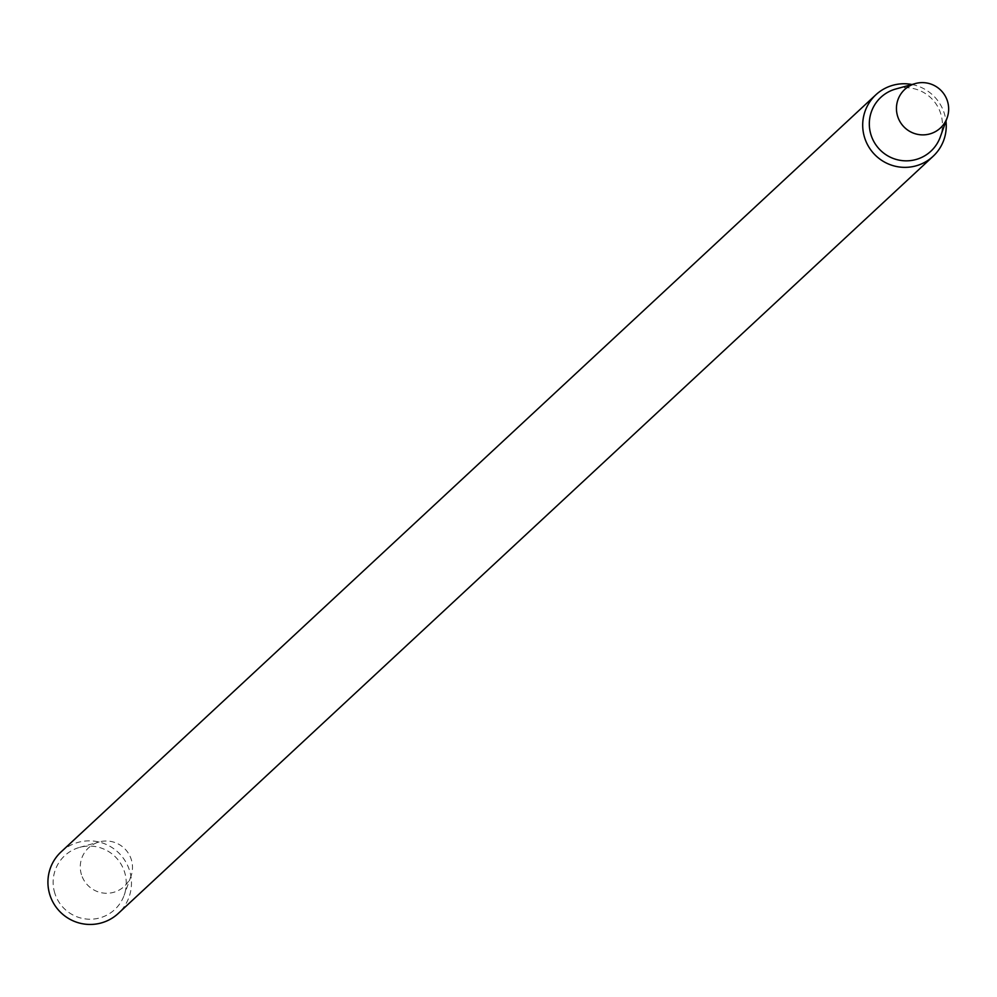 <?xml version="1.0" encoding="UTF-8"?>
<svg xmlns="http://www.w3.org/2000/svg" width="997" height="997" viewBox="0 0 997 997"><rect width="100%" height="100%" fill="white"/><g stroke="black" fill="none" stroke-linecap="round" stroke-linejoin="round"><path stroke-width="0.75" stroke-dasharray="4.99 3.74" d="M895.755 89.007A36.764 36.378 -132.9 0 1 940.296 136.938M911.968 84.508A42.011 41.575 -132.9 0 1 945.966 121.098M61.104 851.874A42.011 41.575 -132.9 0 1 120.151 854.354A42.011 41.575 -132.9 0 1 118.294 913.426M54.835 893.262A36.764 36.378 -132.9 0 1 79.586 847.388A36.764 36.378 -132.9 0 1 124.127 895.318A36.764 36.378 -132.9 0 1 54.835 893.262M81.48 874.718A26.258 25.984 -132.9 0 1 99.164 841.954A26.258 25.984 -132.9 0 1 130.981 876.189A26.258 25.984 -132.9 0 1 81.48 874.718M79.586 847.388L99.164 841.954M130.981 876.189L124.127 895.318"/><path stroke-width="1.5" d="M897.649 116.337A26.258 25.984 -132.9 0 1 941.592 91.063A26.258 25.984 -132.9 0 1 922.063 134.869A26.258 25.984 -132.9 0 1 897.649 116.337M947.15 117.808L940.296 136.938A36.764 36.378 -132.9 0 1 871.004 134.882A36.764 36.378 -132.9 0 1 895.755 89.007L915.333 83.574M945.966 121.098A42.011 41.575 -132.9 0 1 864.623 137.686A42.011 41.575 -132.9 0 1 911.968 84.508M933.08 156.33L118.294 913.426A42.011 41.575 -132.9 0 1 49.85 894.783A42.011 41.575 -132.9 0 1 61.104 851.874L875.877 94.777"/></g></svg>
